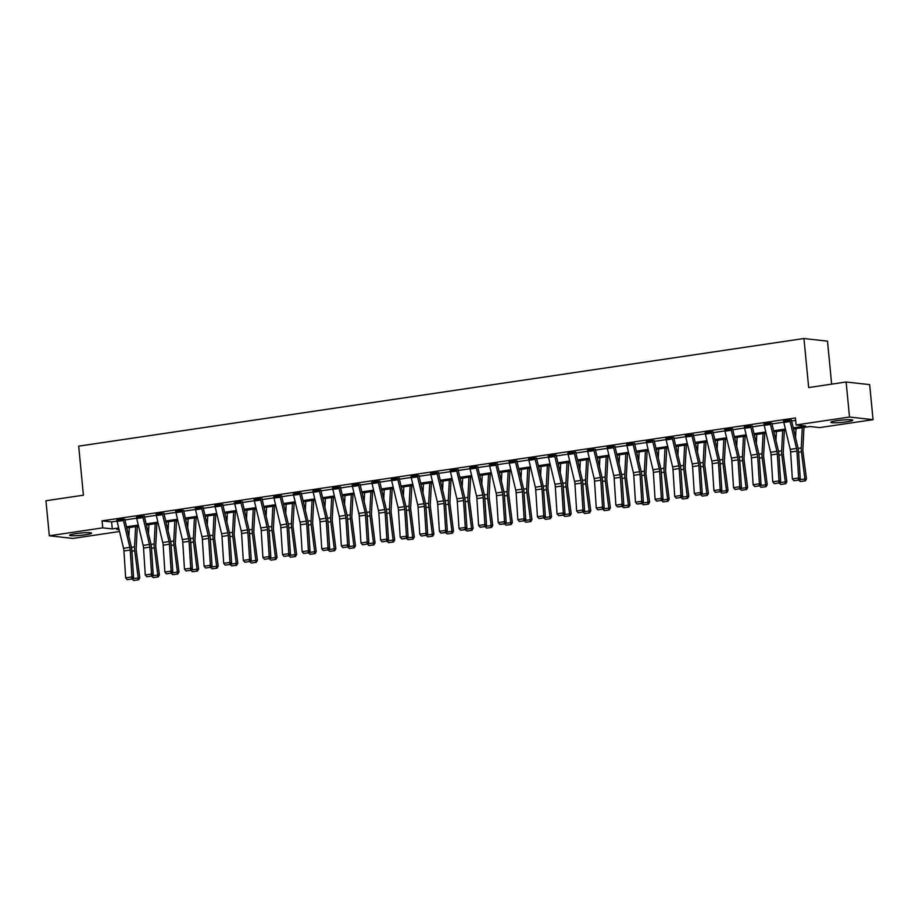 <?xml version="1.0" encoding="UTF-8"?>
<svg xmlns="http://www.w3.org/2000/svg" width="919" height="919" viewBox="0 0 919 919"><rect width="100%" height="100%" fill="white"/><g stroke="black" fill="none" stroke-linecap="round" stroke-linejoin="round"><path stroke-width="1.38" d="M75.611 533.652A11.039 1.149 -5.5 0 1 91.567 533.158A11.039 1.149 -5.5 0 1 85.536 534.766A11.039 1.149 -5.5 0 1 69.591 535.272A11.039 1.149 -5.5 0 1 75.611 533.652M836.83 420.684A11.039 1.149 -5.5 0 1 852.786 420.178A11.039 1.149 -5.5 0 1 846.755 421.798A11.039 1.149 -5.5 0 1 830.81 422.303A11.039 1.149 -5.5 0 1 836.83 420.684M831.638 384.153L827.502 341.156L803.953 338.514L78.689 446.152L83.411 495.192L45.95 500.752L49.327 535.788L102.744 527.851L112.29 528.93L118.689 527.977M803.953 338.514L808.674 387.554L846.135 381.994L869.673 384.636L873.05 419.673L819.633 427.599L810.087 426.531L793.511 428.989M119.527 531.504L72.865 538.431L49.327 535.788M793.235 427.863L805.63 426.025L796.084 424.957L795.406 417.95L102.066 520.855L111.613 521.923L117.058 521.107M124.904 519.947L136.667 518.201M144.513 517.041L156.276 515.295M164.122 514.123L175.885 512.388M183.731 511.217L195.494 509.471M203.34 508.31L215.092 506.564M222.949 505.393L234.701 503.658M242.559 502.486L254.31 500.74M262.168 499.58L273.919 497.834M281.777 496.662L293.529 494.927M301.386 493.756L313.138 492.01M320.995 490.849L332.747 489.103M340.604 487.932L352.356 486.197M360.214 485.025L371.965 483.279M379.823 482.119L391.574 480.373M399.432 479.201L411.184 477.466M419.041 476.295L430.793 474.549M438.639 473.388L450.402 471.642M458.248 470.471L470.011 468.736M477.857 467.564L489.62 465.818M497.466 464.658L509.229 462.912M517.075 461.74L528.839 460.005M536.685 458.834L548.448 457.088M556.294 455.927L568.057 454.181M575.903 453.01L587.666 451.275M595.512 450.103L607.275 448.357M615.121 447.197L626.884 445.451M634.73 444.279L646.482 442.544M654.339 441.373L666.091 439.627M673.949 438.466L685.7 436.72M693.558 435.549L705.31 433.814M713.167 432.642L724.919 430.896M732.776 429.736L744.528 427.99M752.385 426.818L764.137 425.083M771.994 423.912L783.746 422.166M791.604 421.005L795.647 420.408M791.431 420.155L783.574 421.074M770.49 424.429L764.206 425.371A4.951 2.183 81.6 0 1 763.953 423.854L770.237 422.912A4.951 2.183 81.6 0 0 770.49 424.429L776.911 451.344A7.076 3.113 -98.4 0 1 777.313 454.009L779.025 480.901L780.633 481.326L778.921 454.445A10.614 4.675 81.6 0 0 778.324 450.436L771.903 423.533A1.413 0.62 -98.4 0 1 771.822 423.096L763.965 423.992M752.213 425.979L744.356 426.898M732.604 428.886L724.746 429.805M712.995 431.792L705.137 432.723M693.385 434.71L685.528 435.629M673.776 437.616L665.919 438.535M652.835 441.89L646.551 442.832A4.951 2.183 81.6 0 1 646.298 441.315L652.582 440.373A4.951 2.183 81.6 0 0 652.835 441.89L659.256 468.805A7.076 3.113 -98.4 0 1 659.658 471.47L661.37 498.362L662.99 498.787L661.278 471.906A10.614 4.675 81.6 0 0 660.669 467.897L654.248 440.994A1.413 0.62 -98.4 0 1 654.179 440.557L646.31 441.453M634.569 443.44L626.701 444.359M614.96 446.347L607.091 447.266M594.007 450.62L587.723 451.562A4.951 2.183 81.6 0 1 587.471 450.046L593.754 449.104A4.951 2.183 81.6 0 0 594.007 450.62L600.44 477.535A7.076 3.113 -98.4 0 1 600.831 480.2L602.542 507.093L604.162 507.518L602.45 480.637A10.614 4.675 81.6 0 0 601.842 476.628L595.42 449.724A1.413 0.62 -98.4 0 1 595.351 449.288L587.482 450.184M575.742 452.171L567.885 453.09M556.133 455.077L548.275 455.996M535.18 459.351L528.896 460.293A4.951 2.183 81.6 0 1 528.643 458.776L534.938 457.834A4.951 2.183 81.6 0 0 535.18 459.351L541.613 486.266A7.076 3.113 -98.4 0 1 542.015 488.931L543.726 515.823L545.335 516.248L543.623 489.367A10.614 4.675 81.6 0 0 543.014 485.358L536.593 458.455A1.413 0.62 -98.4 0 1 536.524 458.018L528.666 458.914M516.915 460.901L509.057 461.82M497.305 463.808L489.448 464.727M476.364 468.081L470.08 469.023A4.951 2.183 81.6 0 1 469.827 467.507L476.111 466.565A4.951 2.183 81.6 0 0 476.364 468.081L482.785 494.996A7.076 3.113 -98.4 0 1 483.187 497.661L484.899 524.554L486.507 524.979L484.795 498.098A10.614 4.675 81.6 0 0 484.198 494.089L477.765 467.185A1.413 0.62 -98.4 0 1 477.696 466.749L469.839 467.645M458.087 469.632L450.23 470.551M438.478 472.538L430.62 473.457M410.988 476.203L417.283 475.295A4.951 2.183 81.6 0 0 417.536 476.812L423.958 503.727A7.076 3.113 -98.4 0 1 424.36 506.392L426.071 533.284L427.68 533.709L425.968 506.828A10.614 4.675 81.6 0 0 425.371 502.819L418.949 475.916A1.413 0.62 -98.4 0 1 418.869 475.479L411.011 476.375M399.26 478.362L391.402 479.281M379.65 481.269L371.793 482.188M358.709 485.542L352.425 486.484A4.951 2.183 81.6 0 1 352.172 484.968L358.456 484.026A4.951 2.183 81.6 0 0 358.709 485.542L365.13 512.457A7.076 3.113 -98.4 0 1 365.532 515.122L367.244 542.015L368.852 542.44L367.141 515.559A10.614 4.675 81.6 0 0 366.543 511.55L360.122 484.646A1.413 0.62 -98.4 0 1 360.041 484.21L352.184 485.106M340.432 487.093L332.575 488.012M320.823 489.999L312.965 490.918M299.881 494.273L293.598 495.215A4.951 2.183 81.6 0 1 293.345 493.698L299.628 492.756A4.951 2.183 81.6 0 0 299.881 494.273L306.303 521.176A7.076 3.113 -98.4 0 1 306.705 523.853L308.416 550.745L310.025 551.17L308.313 524.289A10.614 4.675 81.6 0 0 307.716 520.28L301.294 493.377A1.413 0.62 -98.4 0 1 301.225 492.94L293.356 493.836M281.605 495.823L273.747 496.742M261.995 498.73L254.138 499.649M241.054 503.003L234.77 503.945A4.951 2.183 81.6 0 1 234.517 502.429L240.801 501.487A4.951 2.183 81.6 0 0 241.054 503.003L247.475 529.907A7.076 3.113 -98.4 0 1 247.877 532.583L249.589 559.476L251.209 559.901L249.497 533.02A10.614 4.675 81.6 0 0 248.888 529.011L242.467 502.107A1.413 0.62 -98.4 0 1 242.398 501.671L234.529 502.555M222.777 504.554L214.92 505.473M203.179 507.46L195.31 508.379M182.226 511.734L175.943 512.676A4.951 2.183 81.6 0 1 175.69 511.159L181.973 510.217A4.951 2.183 81.6 0 0 182.226 511.734L188.659 538.637A7.076 3.113 -98.4 0 1 189.05 541.314L190.761 568.206L192.381 568.631L190.67 541.75A10.614 4.675 81.6 0 0 190.061 537.741L183.639 510.838A1.413 0.62 -98.4 0 1 183.57 510.401L175.701 511.286M163.961 513.284L156.104 514.203M144.352 516.191L136.494 517.11M123.399 520.464L117.115 521.406A4.951 2.183 81.6 0 1 116.862 519.878L123.146 518.948A4.951 2.183 81.6 0 0 123.399 520.464L129.832 547.368A7.076 3.113 -98.4 0 1 130.234 550.044L131.945 576.937L133.554 577.362L131.842 550.47A10.614 4.675 81.6 0 0 131.233 546.472L124.812 519.568A1.413 0.62 -98.4 0 1 124.743 519.132L116.885 520.016M846.135 381.994L849.501 417.031L873.05 419.673M102.066 520.855L102.744 527.851M796.084 424.957L849.501 417.031M126.546 526.805L138.298 525.071M146.155 523.899L157.907 522.153M165.765 520.993L177.516 519.246M185.374 518.075L197.125 516.34M204.983 515.168L216.735 513.422M224.592 512.262L236.344 510.516M244.201 509.344L255.953 507.61M263.81 506.438L275.562 504.692M283.42 503.532L295.171 501.785M303.017 500.614L314.78 498.879M322.626 497.707L334.39 495.961M342.236 494.801L353.987 493.055M361.845 491.883L373.596 490.149M381.454 488.977L393.206 487.231M401.063 486.071L412.815 484.324M420.672 483.153L432.424 481.418M440.281 480.246L452.033 478.5M459.891 477.34L471.642 475.594M479.5 474.422L491.251 472.688M499.109 471.516L510.861 469.77M518.718 468.61L530.47 466.863M538.327 465.703L550.079 463.957M557.936 462.785L569.688 461.039M577.546 459.879L589.297 458.133M597.155 456.973L608.906 455.227M616.764 454.055L628.516 452.309M636.373 451.149L648.125 449.402M655.982 448.242L667.734 446.496M675.591 445.324L687.343 443.578M695.201 442.418L706.952 440.672M714.798 439.512L726.561 437.766M734.407 436.594L746.171 434.848M754.017 433.688L765.768 431.941M773.626 430.781L785.377 429.035M118.953 529.103L116.747 529.424L119.102 529.689M785.653 430.149L773.901 431.896M766.044 433.067L754.292 434.802M746.435 435.974L734.683 437.72M726.826 438.88L715.074 440.626M707.216 441.798L695.465 443.532M687.607 444.704L675.856 446.45M667.998 447.61L656.246 449.357M648.389 450.528L636.637 452.263M628.78 453.435L617.028 455.181M609.171 456.341L597.419 458.087M589.561 459.259L577.81 460.993M569.952 462.165L558.201 463.911M550.343 465.071L538.591 466.818M530.734 467.989L518.982 469.724M511.125 470.896L499.373 472.642M491.516 473.802L479.764 475.548M471.906 476.72L460.155 478.454M452.309 479.626L440.546 481.372M432.7 482.532L420.936 484.279M413.091 485.45L401.339 487.185M393.481 488.357L381.73 490.103M373.872 491.263L362.12 493.009M354.263 494.181L342.511 495.915M334.654 497.087L322.902 498.833M315.045 499.993L303.293 501.74M295.436 502.911L283.684 504.646M275.826 505.818L264.075 507.564M256.217 508.724L244.465 510.47M236.608 511.642L224.856 513.376M216.999 514.548L205.247 516.294M197.39 517.454L185.638 519.201M177.781 520.372L166.029 522.107M158.171 523.279L146.42 525.025M138.562 526.185L126.811 527.931M111.613 521.923L112.29 528.93M783.562 420.913L789.846 420.006A4.951 2.183 81.6 0 0 790.099 421.522L796.52 448.426A7.076 3.113 -98.4 0 1 796.922 451.103L798.634 477.995L800.242 478.42L798.531 451.528A10.614 4.675 81.6 0 0 797.933 447.519L791.512 420.615A1.413 0.62 -98.4 0 1 791.431 420.19L791.42 419.994M783.562 420.936A4.951 2.183 81.6 0 0 783.815 422.453L790.237 449.357A7.076 3.113 -98.4 0 1 790.639 452.033L792.35 478.925L798.634 477.995L798.289 480.074L793.89 480.717L798.289 480.074M800.265 481.533L805.297 480.855L800.265 481.533L798.956 480.212L800.242 478.42M792.35 478.925L793.89 480.717M795.544 437.536L796.003 428.622M799.266 479.775L804.906 478.948L801.425 451.849A10.614 4.675 -98.4 0 1 801.253 447.898L802.287 427.68M804.665 480.89L804.906 478.948L806.468 478.868L805.297 480.855M803.976 427.438L802.873 449.138A7.076 3.113 81.6 0 0 802.988 451.78L806.468 478.868M764.206 425.371L770.627 452.274A7.076 3.113 -98.4 0 1 771.03 454.939L772.741 481.832L779.025 480.901L778.68 482.98L774.28 483.635L778.68 482.98M779.323 483.153L780.633 481.326M772.741 481.832L774.28 483.635M750.628 425.796L750.628 425.83A4.951 2.183 81.6 0 0 750.88 427.346L757.302 454.25A7.076 3.113 -98.4 0 1 757.704 456.915L759.416 483.808L761.024 484.244L759.312 457.352A10.614 4.675 81.6 0 0 758.715 453.343L752.293 426.439A1.413 0.62 -98.4 0 1 752.213 426.002L752.201 425.807M744.344 426.726L744.344 426.761A4.951 2.183 81.6 0 0 744.597 428.277L751.018 455.181A7.076 3.113 -98.4 0 1 751.42 457.857L753.132 484.738L759.416 483.808L759.071 485.887L754.671 486.542L759.071 485.887M761.047 487.357L766.078 486.679L761.047 487.357L759.737 486.036L761.024 484.244M753.132 484.738L754.671 486.542M775.935 440.442L776.394 431.528M779.657 482.693L785.297 481.855L781.816 454.767A10.614 4.675 -98.4 0 1 781.644 450.804L782.678 430.597M785.056 483.796L785.297 481.855L786.859 481.774L785.688 483.762L780.656 484.451L785.688 483.762M784.366 430.345L783.264 452.056A7.076 3.113 81.6 0 0 783.379 454.687L786.859 481.774M780.656 484.451L779.346 483.118M756.326 443.349L756.785 434.434M760.047 485.6L765.688 484.761L762.207 457.673A10.614 4.675 -98.4 0 1 762.035 453.722L763.069 433.504M765.447 486.702L765.688 484.761L767.25 484.692L766.078 486.679M764.757 433.251L763.655 454.962A7.076 3.113 81.6 0 0 763.769 457.605L767.25 484.692M724.735 429.644L731.019 428.736A4.951 2.183 81.6 0 0 731.271 430.253L737.693 457.157A7.076 3.113 -98.4 0 1 738.095 459.833L739.806 486.725L741.415 487.15L739.703 460.258A10.614 4.675 81.6 0 0 739.106 456.249L732.684 429.345A1.413 0.62 -98.4 0 1 732.615 428.92L732.592 428.725M724.735 429.667A4.951 2.183 81.6 0 0 724.988 431.183L731.409 458.087A7.076 3.113 -98.4 0 1 731.811 460.764L733.523 487.656L739.806 486.725L739.462 488.805L735.062 489.448L739.462 488.805M740.105 488.977L741.415 487.15M733.523 487.656L735.062 489.448M711.662 433.159L705.378 434.101A4.951 2.183 81.6 0 1 705.126 432.585L711.409 431.643A4.951 2.183 81.6 0 0 711.662 433.159L718.084 460.074A7.076 3.113 -98.4 0 1 718.486 462.739L720.197 489.632L721.806 490.057L720.094 463.176A10.614 4.675 81.6 0 0 719.497 459.167L713.075 432.263A1.413 0.62 -98.4 0 1 713.006 431.827L712.983 431.631M705.378 434.101L711.8 461.005A7.076 3.113 -98.4 0 1 712.202 463.67L713.914 490.562L720.197 489.632L719.853 491.711L715.453 492.366L719.853 491.711M720.496 491.883L721.806 490.057M713.914 490.562L715.453 492.366M691.8 434.526L691.8 434.561A4.951 2.183 81.6 0 0 692.053 436.077L698.474 462.981A7.076 3.113 -98.4 0 1 698.877 465.646L700.588 492.538L702.196 492.975L700.485 466.082A10.614 4.675 81.6 0 0 699.887 462.073L693.466 435.169A1.413 0.62 -98.4 0 1 693.397 434.733L693.374 434.538M685.517 435.457L685.517 435.491A4.951 2.183 81.6 0 0 685.769 437.007L692.191 463.911A7.076 3.113 -98.4 0 1 692.593 466.588L694.304 493.469L700.588 492.538L700.244 494.617L695.844 495.272L700.244 494.617M702.219 496.088L707.251 495.41L702.219 496.088L700.91 494.767L702.196 492.975M694.304 493.469L695.844 495.272M736.716 446.266L737.176 437.352M740.438 488.506L746.079 487.679L742.598 460.58A10.614 4.675 -98.4 0 1 742.426 456.628L743.46 436.41M745.837 489.62L746.079 487.679L747.641 487.598L746.469 489.586L741.438 490.264L746.469 489.586M745.148 436.157L744.045 457.869A7.076 3.113 81.6 0 0 744.16 460.511L747.641 487.598M741.438 490.264L740.128 488.942M717.107 449.173L717.567 440.258M720.829 491.424L726.469 490.585L722.989 463.498A10.614 4.675 -98.4 0 1 722.816 459.534L723.85 439.328M726.228 492.527L726.469 490.585L728.032 490.505L726.86 492.492L721.829 493.181L726.86 492.492M725.55 439.075L724.436 460.787A7.076 3.113 81.6 0 0 724.551 463.417L728.032 490.505M721.829 493.181L720.519 491.849M697.498 452.079L697.958 443.165M701.22 494.33L706.86 493.492L703.38 466.404A10.614 4.675 -98.4 0 1 703.207 462.452L704.241 442.234M706.619 495.433L706.86 493.492L708.423 493.423L707.251 495.41M705.941 441.982L704.827 463.693A7.076 3.113 81.6 0 0 704.942 466.335L708.423 493.423M677.9 454.997L678.348 446.083M681.611 497.236L687.251 496.409L683.77 469.31A10.614 4.675 -98.4 0 1 683.61 465.359L684.632 445.141M687.01 498.351L687.251 496.409L688.813 496.329L687.642 498.316L682.622 498.994L687.642 498.316M686.332 444.888L685.218 466.599A7.076 3.113 81.6 0 0 685.333 469.241L688.813 496.329M682.622 498.994L681.301 497.673M658.291 457.903L658.739 448.989M662.002 500.154L667.642 499.316L664.161 472.228A10.614 4.675 -98.4 0 1 664 468.265L665.023 448.058M667.412 501.257L667.642 499.316L669.204 499.235L668.033 501.223L663.013 501.912L668.033 501.223M666.723 447.806L665.609 469.517A7.076 3.113 81.6 0 0 665.724 472.148L669.204 499.235M663.013 501.912L661.691 500.579M638.682 460.81L639.13 451.895M642.392 503.061L648.033 502.222L644.552 475.134A10.614 4.675 -98.4 0 1 644.391 471.183L645.414 450.965M647.803 504.163L648.033 502.222L649.595 502.153L648.423 504.14L643.403 504.818L648.423 504.14M647.114 450.712L646 472.423A7.076 3.113 81.6 0 0 646.114 475.066L649.595 502.153M643.403 504.818L641.416 503.348L637.016 504.003L642.071 503.52L643.38 501.705L641.669 474.813A10.614 4.675 81.6 0 0 641.06 470.804L634.638 443.9A1.413 0.62 -98.4 0 1 634.569 443.463L634.547 443.268M619.073 463.727L619.521 454.813M622.783 505.967L628.424 505.14L624.943 478.041A10.614 4.675 -98.4 0 1 624.782 474.089L625.805 453.871M628.194 507.081L628.424 505.14L629.986 505.059L628.814 507.047L623.794 507.725L628.814 507.047M627.505 453.618L626.39 475.33A7.076 3.113 81.6 0 0 626.505 477.972L629.986 505.059M623.794 507.725L621.807 506.254L617.419 506.909L622.462 506.426L623.771 504.611L622.06 477.719A10.614 4.675 81.6 0 0 621.451 473.71L615.029 446.806A1.413 0.62 -98.4 0 1 614.96 446.381L614.937 446.186M599.464 466.634L599.912 457.719M603.174 508.885L608.826 508.046L605.334 480.959A10.614 4.675 -98.4 0 1 605.173 476.995L606.195 456.789M608.585 509.988L608.826 508.046L610.388 507.966L609.205 509.953L604.185 510.642L609.205 509.953M607.896 456.536L606.793 478.248A7.076 3.113 81.6 0 0 606.896 480.878L610.388 507.966M604.185 510.642L602.864 509.31M579.855 469.54L580.303 460.626M583.576 511.791L589.217 510.953L585.725 483.865A10.614 4.675 -98.4 0 1 585.564 479.913L586.586 459.695M588.976 512.894L589.217 510.953L590.779 510.884L589.596 512.871L584.576 513.549L589.596 512.871M588.286 459.443L587.184 481.154A7.076 3.113 81.6 0 0 587.287 483.796L590.779 510.884M584.576 513.549L583.255 512.228M560.245 472.458L560.693 463.544M563.967 514.697L569.608 513.87L566.115 486.771A10.614 4.675 -98.4 0 1 565.955 482.82L566.977 462.602M569.366 515.8L569.608 513.87L571.17 513.79L569.987 515.777L564.967 516.455L569.987 515.777M568.677 462.349L567.574 484.06A7.076 3.113 81.6 0 0 567.678 486.702L571.17 513.79M564.967 516.455L562.991 514.985L558.591 515.639L563.634 515.157L564.944 513.342L563.232 486.45A10.614 4.675 81.6 0 0 562.623 482.441L556.202 455.537A1.413 0.62 -98.4 0 1 556.133 455.112L556.11 454.916M540.636 475.364L541.084 466.45M544.358 517.615L549.999 516.777L546.506 489.689A10.614 4.675 -98.4 0 1 546.346 485.726L547.368 465.519M549.757 518.718L549.999 516.777L551.561 516.696L550.378 518.684L545.358 519.373L550.378 518.684M549.068 465.267L547.965 486.978A7.076 3.113 81.6 0 0 548.069 489.609L551.561 516.696M545.358 519.373L544.048 518.04M521.027 478.271L521.475 469.356M524.749 520.522L530.389 519.683L526.897 492.595A10.614 4.675 -98.4 0 1 526.736 488.644L527.77 468.426M530.148 521.624L530.389 519.683L531.952 519.614L530.768 521.601L525.748 522.279L530.768 521.601M529.459 468.173L528.356 489.884A7.076 3.113 81.6 0 0 528.459 492.527L531.952 519.614M525.748 522.279L524.439 520.958M501.418 481.188L501.866 472.274M505.14 523.428L510.78 522.601L507.288 495.502A10.614 4.675 -98.4 0 1 507.127 491.55L508.161 471.332M510.539 524.531L510.78 522.601L512.342 522.52L511.159 524.508L506.139 525.186L511.159 524.508M509.85 471.079L508.747 492.791A7.076 3.113 81.6 0 0 508.85 495.433L512.342 522.52M506.139 525.186L504.163 523.715L499.764 524.37L504.807 523.887L506.116 522.072L504.405 495.18A10.614 4.675 81.6 0 0 503.807 491.171L497.374 464.267A1.413 0.62 -98.4 0 1 497.305 463.842L497.282 463.647M481.809 484.095L482.268 475.18M485.531 526.346L491.171 525.507L487.679 498.42A10.614 4.675 -98.4 0 1 487.518 494.456L488.552 474.25M490.93 527.449L491.171 525.507L492.733 525.427L491.55 527.414L486.53 528.103L491.55 527.414M490.241 473.997L489.138 495.709A7.076 3.113 81.6 0 0 489.241 498.339L492.733 525.427M486.53 528.103L485.221 526.771M462.2 487.001L462.659 478.087M465.922 529.252L471.562 528.414L468.07 501.326A10.614 4.675 -98.4 0 1 467.909 497.374L468.943 477.156M471.321 530.355L471.562 528.414L473.124 528.345L471.941 530.332L466.921 531.01L471.941 530.332M470.631 476.904L469.529 498.615A7.076 3.113 81.6 0 0 469.632 501.257L473.124 528.345M466.921 531.01L464.945 529.539L460.545 530.194L465.588 529.712L466.898 527.897L465.186 501.004A10.614 4.675 81.6 0 0 464.589 496.995L458.156 470.091A1.413 0.62 -98.4 0 1 458.087 469.655L458.076 469.46M442.59 489.919L443.05 481.005M446.312 532.158L451.953 531.331L448.461 504.232A10.614 4.675 -98.4 0 1 448.3 500.281L449.334 480.063M451.711 533.261L451.953 531.331L453.515 531.251L452.332 533.238L447.312 533.916L452.332 533.238M451.022 479.81L449.919 501.521A7.076 3.113 81.6 0 0 450.023 504.163L453.515 531.251M447.312 533.916L445.336 532.446L440.936 533.1L445.979 532.618L447.289 530.803L445.577 503.911A10.614 4.675 81.6 0 0 444.98 499.902L438.547 472.998A1.413 0.62 -98.4 0 1 438.478 472.573L438.466 472.377M422.981 492.825L423.441 483.911M426.703 535.076L432.344 534.238L428.863 507.15A10.614 4.675 -98.4 0 1 428.691 503.187L429.724 482.98M432.102 536.179L432.344 534.238L433.906 534.157L432.734 536.145L427.703 536.834L432.734 536.145M431.413 482.728L430.31 504.439A7.076 3.113 81.6 0 0 430.425 507.07L433.906 534.157M427.703 536.834L426.393 535.501M403.372 495.732L403.832 486.817M407.094 537.983L412.734 537.144L409.254 510.056A10.614 4.675 -98.4 0 1 409.081 506.105L410.115 485.887M412.493 539.085L412.734 537.144L414.297 537.075L413.125 539.062L408.093 539.74L413.125 539.062M411.804 485.634L410.701 507.345A7.076 3.113 81.6 0 0 410.816 509.988L414.297 537.075M408.093 539.74L406.118 538.27L401.718 538.925L406.761 538.442L408.07 536.627L406.359 509.735A10.614 4.675 81.6 0 0 405.761 505.726L399.34 478.822A1.413 0.62 -98.4 0 1 399.26 478.385L399.248 478.19M383.763 498.649L384.222 489.735M387.485 540.889L393.125 540.062L389.645 512.963A10.614 4.675 -98.4 0 1 389.472 509.011L390.506 488.793M392.884 541.992L393.125 540.062L394.688 539.981L393.516 541.969L388.484 542.647L393.516 541.969M392.195 488.54L391.092 510.252A7.076 3.113 81.6 0 0 391.207 512.894L394.688 539.981M388.484 542.647L387.175 541.325M665.907 438.374L672.191 437.467A4.951 2.183 81.6 0 0 672.444 438.983L678.865 465.887A7.076 3.113 -98.4 0 1 679.267 468.564L680.979 495.456L682.599 495.881L680.876 468.989A10.614 4.675 81.6 0 0 680.278 464.98L673.857 438.076A1.413 0.62 -98.4 0 1 673.788 437.651L673.765 437.455M665.907 438.397A4.951 2.183 81.6 0 0 666.16 439.914L672.582 466.818A7.076 3.113 -98.4 0 1 672.984 469.494L674.695 496.386L680.979 495.456L680.634 497.524L676.235 498.178L680.634 497.524M681.278 497.696L682.599 495.881M674.695 496.386L676.235 498.178M646.551 442.832L652.972 469.735A7.076 3.113 -98.4 0 1 653.375 472.4L655.086 499.293L661.37 498.362L661.025 500.441L656.625 501.096L661.025 500.441M661.669 500.614L662.99 498.787M655.086 499.293L656.625 501.096M632.973 443.257L632.973 443.291A4.951 2.183 81.6 0 0 633.225 444.807L639.647 471.711A7.076 3.113 -98.4 0 1 640.049 474.376L641.761 501.269L643.38 501.705M626.689 444.187L626.689 444.222A4.951 2.183 81.6 0 0 626.942 445.738L633.363 472.642A7.076 3.113 -98.4 0 1 633.765 475.318L635.477 502.199L641.761 501.269L641.416 503.348M635.477 502.199L637.016 504.003M607.08 447.105L613.364 446.197A4.951 2.183 81.6 0 0 613.616 447.714L620.049 474.618A7.076 3.113 -98.4 0 1 620.44 477.294L622.152 504.175L623.771 504.611M607.08 447.128A4.951 2.183 81.6 0 0 607.333 448.644L613.754 475.548A7.076 3.113 -98.4 0 1 614.156 478.225L615.868 505.117L622.152 504.175L621.807 506.254M615.868 505.117L617.419 506.909M587.723 451.562L594.145 478.466A7.076 3.113 -98.4 0 1 594.547 481.131L596.259 508.023L602.542 507.093L602.209 509.172L597.809 509.827L602.209 509.172M602.853 509.344L604.162 507.518M596.259 508.023L597.809 509.827M574.145 451.987L574.145 452.022A4.951 2.183 81.6 0 0 574.398 453.538L580.831 480.442A7.076 3.113 -98.4 0 1 581.222 483.107L582.945 509.999L584.553 510.436L582.841 483.543A10.614 4.675 81.6 0 0 582.232 479.534L575.811 452.63A1.413 0.62 -98.4 0 1 575.742 452.194L575.719 451.999M567.862 452.918L567.862 452.952A4.951 2.183 81.6 0 0 568.114 454.468L574.536 481.372A7.076 3.113 -98.4 0 1 574.938 484.049L576.65 510.93L582.945 509.999L582.6 512.078L578.2 512.733L582.6 512.078M583.243 512.251L584.553 510.436M576.65 510.93L578.2 512.733M548.252 455.835L554.536 454.928A4.951 2.183 81.6 0 0 554.789 456.444L561.222 483.348A7.076 3.113 -98.4 0 1 561.624 486.025L563.336 512.905L564.944 513.342M548.252 455.858A4.951 2.183 81.6 0 0 548.505 457.375L554.938 484.279A7.076 3.113 -98.4 0 1 555.329 486.955L557.04 513.847L563.336 512.905L562.991 514.985M557.04 513.847L558.591 515.639M528.896 460.293L535.329 487.196A7.076 3.113 -98.4 0 1 535.72 489.861L537.443 516.754L543.726 515.823L543.382 517.902L538.982 518.557L543.382 517.902M544.025 518.075L545.335 516.248M537.443 516.754L538.982 518.557M515.318 460.718L515.329 460.752A4.951 2.183 81.6 0 0 515.582 462.268L522.003 489.172A7.076 3.113 -98.4 0 1 522.406 491.837L524.117 518.73L525.725 519.166L524.014 492.274A10.614 4.675 81.6 0 0 523.416 488.265L516.983 461.361A1.413 0.62 -98.4 0 1 516.915 460.924L516.892 460.729M509.034 461.648L509.034 461.683A4.951 2.183 81.6 0 0 509.287 463.199L515.72 490.103A7.076 3.113 -98.4 0 1 516.122 492.779L517.834 519.66L524.117 518.73L523.773 520.809L519.373 521.464L523.773 520.809M524.416 520.981L525.725 519.166M517.834 519.66L519.373 521.464M495.709 463.635L495.72 463.658A4.951 2.183 81.6 0 0 495.973 465.175L502.394 492.079A7.076 3.113 -98.4 0 1 502.796 494.755L504.508 521.636L506.116 522.072M489.425 464.566L489.425 464.589A4.951 2.183 81.6 0 0 489.678 466.105L496.111 493.009A7.076 3.113 -98.4 0 1 496.513 495.686L498.224 522.578L504.508 521.636L504.163 523.715M498.224 522.578L499.764 524.37M470.08 469.023L476.501 495.927A7.076 3.113 -98.4 0 1 476.904 498.592L478.615 525.484L484.899 524.554L484.554 526.633L480.155 527.288L484.554 526.633M485.198 526.805L486.507 524.979M478.615 525.484L480.155 527.288M456.49 469.448L456.502 469.483A4.951 2.183 81.6 0 0 456.754 470.999L463.176 497.903A7.076 3.113 -98.4 0 1 463.578 500.568L465.29 527.46L466.898 527.897M450.207 470.379L450.218 470.413A4.951 2.183 81.6 0 0 450.471 471.929L456.892 498.833A7.076 3.113 -98.4 0 1 457.294 501.51L459.006 528.391L465.29 527.46L464.945 529.539M459.006 528.391L460.545 530.194M430.597 473.296L436.893 472.389A4.951 2.183 81.6 0 0 437.145 473.905L443.567 500.809A7.076 3.113 -98.4 0 1 443.969 503.486L445.681 530.366L447.289 530.803M430.609 473.319A4.951 2.183 81.6 0 0 430.862 474.836L437.283 501.74A7.076 3.113 -98.4 0 1 437.685 504.416L439.397 531.308L445.681 530.366L445.336 532.446M439.397 531.308L440.936 533.1M411 476.237A4.951 2.183 81.6 0 0 411.252 477.754L417.674 504.657A7.076 3.113 -98.4 0 1 418.076 507.322L419.788 534.215L426.071 533.284L425.727 535.363L421.327 536.018L425.727 535.363M426.37 535.536L427.68 533.709M419.788 534.215L421.327 536.018M397.674 478.179L397.674 478.213A4.951 2.183 81.6 0 0 397.927 479.729L404.349 506.633A7.076 3.113 -98.4 0 1 404.751 509.298L406.462 536.191L408.07 536.627M391.379 479.109L391.391 479.144A4.951 2.183 81.6 0 0 391.643 480.66L398.065 507.564A7.076 3.113 -98.4 0 1 398.467 510.24L400.179 537.121L406.462 536.191L406.118 538.27M400.179 537.121L401.718 538.925M371.781 482.027L378.065 481.119A4.951 2.183 81.6 0 0 378.318 482.636L384.739 509.54A7.076 3.113 -98.4 0 1 385.141 512.216L386.853 539.097L388.461 539.533L386.75 512.641A10.614 4.675 81.6 0 0 386.152 508.632L379.731 481.728A1.413 0.62 -98.4 0 1 379.65 481.303L379.639 481.108M371.781 482.05A4.951 2.183 81.6 0 0 372.034 483.566L378.456 510.47A7.076 3.113 -98.4 0 1 378.858 513.147L380.569 540.039L386.853 539.097L386.508 541.176L382.109 541.831L386.508 541.176M387.152 541.348L388.461 539.533M380.569 540.039L382.109 541.831M352.425 486.484L358.847 513.388A7.076 3.113 -98.4 0 1 359.249 516.053L360.96 542.945L367.244 542.015L366.899 544.094L362.5 544.749L366.899 544.094M367.543 544.266L368.852 542.44M360.96 542.945L362.5 544.749M338.847 486.909L338.847 486.944A4.951 2.183 81.6 0 0 339.1 488.46L345.521 515.364A7.076 3.113 -98.4 0 1 345.923 518.029L347.635 544.921L349.243 545.358L347.531 518.465A10.614 4.675 81.6 0 0 346.934 514.456L340.512 487.552A1.413 0.62 -98.4 0 1 340.432 487.116L340.421 486.921M332.563 487.84L332.563 487.874A4.951 2.183 81.6 0 0 332.816 489.39L339.237 516.294A7.076 3.113 -98.4 0 1 339.639 518.971L341.351 545.852L347.635 544.921L347.29 547L342.89 547.655L347.29 547M349.266 548.471L354.297 547.793L349.266 548.471L347.956 547.15L349.243 545.358M341.351 545.852L342.89 547.655M312.954 490.757L319.238 489.85A4.951 2.183 81.6 0 0 319.49 491.366L325.912 518.27A7.076 3.113 -98.4 0 1 326.314 520.947L328.026 547.827L329.634 548.264L327.922 521.372A10.614 4.675 81.6 0 0 327.325 517.363L320.903 490.459A1.413 0.62 -98.4 0 1 320.834 490.034L320.811 489.838M312.954 490.78A4.951 2.183 81.6 0 0 313.207 492.297L319.628 519.201A7.076 3.113 -98.4 0 1 320.03 521.877L321.742 548.769L328.026 547.827L327.681 549.907L323.281 550.561L327.681 549.907M328.324 550.079L329.634 548.264M321.742 548.769L323.281 550.561M293.598 495.215L300.019 522.118A7.076 3.113 -98.4 0 1 300.421 524.783L302.133 551.676L308.416 550.745L308.072 552.824L303.672 553.479L308.072 552.824M308.715 552.997L310.025 551.17M302.133 551.676L303.672 553.479M364.154 501.556L364.613 492.641M367.876 543.807L373.516 542.968L370.035 515.881A10.614 4.675 -98.4 0 1 369.863 511.917L370.897 491.711M373.275 544.91L373.516 542.968L375.078 542.888L373.907 544.875L368.875 545.564L373.907 544.875M372.586 491.458L371.483 513.17A7.076 3.113 81.6 0 0 371.598 515.8L375.078 542.888M368.875 545.564L367.566 544.232M344.545 504.462L345.004 495.548M348.267 546.713L353.907 545.875L350.426 518.787A10.614 4.675 -98.4 0 1 350.254 514.835L351.288 494.617M353.666 547.816L353.907 545.875L355.469 545.806L354.297 547.793M352.976 494.365L351.874 516.076A7.076 3.113 81.6 0 0 351.988 518.718L355.469 545.806M324.935 507.38L325.395 498.466M328.657 549.619L334.298 548.792L330.817 521.693A10.614 4.675 -98.4 0 1 330.645 517.742L331.679 497.524M334.056 550.722L334.298 548.792L335.86 548.712L334.688 550.699L329.657 551.377L334.688 550.699M333.367 497.271L332.264 518.982A7.076 3.113 81.6 0 0 332.379 521.624L335.86 548.712M329.657 551.377L328.347 550.056M305.326 510.286L305.786 501.372M309.048 552.537L314.689 551.699L311.208 524.611A10.614 4.675 -98.4 0 1 311.036 520.648L312.069 500.441M314.447 553.64L314.689 551.699L316.251 551.618L315.079 553.606L310.048 554.295L315.079 553.606M313.758 500.189L312.655 521.9A7.076 3.113 81.6 0 0 312.77 524.531L316.251 551.618M310.048 554.295L308.738 552.962M280.019 495.64L280.019 495.674A4.951 2.183 81.6 0 0 280.272 497.19L286.694 524.094A7.076 3.113 -98.4 0 1 287.096 526.759L288.807 553.652L290.415 554.088L288.704 527.196A10.614 4.675 81.6 0 0 288.106 523.187L281.685 496.283A1.413 0.62 -98.4 0 1 281.616 495.846L281.593 495.651M273.736 496.57L273.736 496.605A4.951 2.183 81.6 0 0 273.988 498.121L280.41 525.025A7.076 3.113 -98.4 0 1 280.812 527.701L282.524 554.582L288.807 553.652L288.463 555.731L284.063 556.386L288.463 555.731M289.106 555.903L290.415 554.088M282.524 554.582L284.063 556.386M254.126 499.488L260.41 498.58A4.951 2.183 81.6 0 0 260.663 500.097L267.084 527.001A7.076 3.113 -98.4 0 1 267.486 529.677L269.198 556.558L270.818 556.994L269.095 530.102A10.614 4.675 81.6 0 0 268.497 526.093L262.076 499.189A1.413 0.62 -98.4 0 1 262.007 498.764L261.984 498.569M254.126 499.511A4.951 2.183 81.6 0 0 254.379 501.027L260.801 527.931A7.076 3.113 -98.4 0 1 261.203 530.608L262.914 557.5L269.198 556.558L268.853 558.637L264.454 559.292L268.853 558.637M270.841 560.108L275.861 559.43L270.841 560.108L269.52 558.786L270.818 556.994M262.914 557.5L264.454 559.292M234.77 503.945L241.192 530.849A7.076 3.113 -98.4 0 1 241.594 533.514L243.305 560.406L249.589 559.476L249.244 561.555L244.845 562.21L249.244 561.555M249.888 561.727L251.209 559.901M243.305 560.406L244.845 562.21M221.192 504.37L221.192 504.405A4.951 2.183 81.6 0 0 221.445 505.921L227.866 532.825A7.076 3.113 -98.4 0 1 228.268 535.49L229.98 562.382L231.599 562.819L229.888 535.926A10.614 4.675 81.6 0 0 229.279 531.917L222.857 505.013A1.413 0.62 -98.4 0 1 222.789 504.577L222.766 504.382M214.908 505.301L214.908 505.335A4.951 2.183 81.6 0 0 215.161 506.851L221.582 533.755A7.076 3.113 -98.4 0 1 221.984 536.432L223.696 563.313L229.98 562.382L229.635 564.461L225.235 565.116L229.635 564.461M230.29 564.634L231.599 562.819M223.696 563.313L225.235 565.116M195.299 508.218L201.583 507.311A4.951 2.183 81.6 0 0 201.835 508.827L208.257 535.731A7.076 3.113 -98.4 0 1 208.659 538.408L210.371 565.288L211.99 565.725L210.279 538.833A10.614 4.675 81.6 0 0 209.67 534.824L203.248 507.92A1.413 0.62 -98.4 0 1 203.179 507.495L203.156 507.299M195.299 508.241A4.951 2.183 81.6 0 0 195.552 509.758L201.973 536.662A7.076 3.113 -98.4 0 1 202.375 539.338L204.087 566.23L210.371 565.288L210.026 567.368L205.626 568.022L210.026 567.368M212.013 568.838L217.033 568.16L212.013 568.838L210.692 567.517L211.99 565.725M204.087 566.23L205.626 568.022M175.943 512.676L182.364 539.579A7.076 3.113 -98.4 0 1 182.766 542.244L184.478 569.137L190.761 568.206L190.428 570.285L186.029 570.94L190.428 570.285M191.072 570.458L192.381 568.631M184.478 569.137L186.029 570.94M162.364 513.101L162.364 513.135A4.951 2.183 81.6 0 0 162.617 514.651L169.05 541.555A7.076 3.113 -98.4 0 1 169.441 544.22L171.164 571.113L172.772 571.549L171.06 544.657A10.614 4.675 81.6 0 0 170.452 540.648L164.03 513.744A1.413 0.62 -98.4 0 1 163.961 513.307L163.938 513.112M156.081 514.031L156.081 514.066A4.951 2.183 81.6 0 0 156.333 515.582L162.755 542.486A7.076 3.113 -98.4 0 1 163.157 545.162L164.869 572.043L171.164 571.113L170.819 573.192L166.419 573.847L170.819 573.192M172.795 574.662L177.815 573.984L172.795 574.662L171.474 573.341L172.772 571.549M164.869 572.043L166.419 573.847M136.471 516.949L142.755 516.041A4.951 2.183 81.6 0 0 143.008 517.558L149.441 544.462A7.076 3.113 -98.4 0 1 149.843 547.138L151.555 574.019L153.163 574.455L151.451 547.563A10.614 4.675 81.6 0 0 150.842 543.554L144.421 516.65A1.413 0.62 -98.4 0 1 144.352 516.225L144.329 516.03M136.471 516.972A4.951 2.183 81.6 0 0 136.724 518.488L143.157 545.392A7.076 3.113 -98.4 0 1 143.548 548.069L145.259 574.961L151.555 574.019L151.21 576.098L146.81 576.753L151.21 576.098M153.186 577.569L158.206 576.891L153.186 577.569L151.865 576.247L153.163 574.455M145.259 574.961L146.81 576.753M285.717 513.193L286.177 504.278M289.439 555.444L295.079 554.605L291.599 527.517A10.614 4.675 -98.4 0 1 291.426 523.566L292.46 503.348M294.838 556.546L295.079 554.605L296.642 554.536L295.47 556.523L290.438 557.201L295.47 556.523M294.16 503.095L293.046 524.806A7.076 3.113 81.6 0 0 293.161 527.449L296.642 554.536M290.438 557.201L289.129 555.88M266.108 516.11L266.567 507.196M269.83 558.35L275.47 557.511L271.99 530.424A10.614 4.675 -98.4 0 1 271.817 526.472L272.851 506.254M275.229 559.453L275.47 557.511L277.033 557.442L275.861 559.43M274.551 506.001L273.437 527.713A7.076 3.113 81.6 0 0 273.552 530.355L277.033 557.442M246.51 519.017L246.958 510.102M250.221 561.268L255.861 560.429L252.38 533.342A10.614 4.675 -98.4 0 1 252.22 529.378L253.242 509.172M255.631 562.371L255.861 560.429L257.423 560.349L256.252 562.336L251.232 563.025L256.252 562.336M254.942 508.919L253.828 530.631A7.076 3.113 81.6 0 0 253.943 533.261L257.423 560.349M251.232 563.025L249.911 561.693M226.901 521.923L227.349 513.009M230.612 564.174L236.252 563.336L232.771 536.248A10.614 4.675 -98.4 0 1 232.61 532.296L233.633 512.078M236.022 565.277L236.252 563.336L237.814 563.267L236.642 565.254L231.622 565.932L236.642 565.254M235.333 511.826L234.219 533.537A7.076 3.113 81.6 0 0 234.334 536.179L237.814 563.267M231.622 565.932L230.301 564.611M207.292 524.841L207.74 515.927M211.002 567.08L216.643 566.242L213.162 539.154A10.614 4.675 -98.4 0 1 213.001 535.203L214.024 514.985M216.413 568.183L216.643 566.242L218.205 566.173L217.033 568.16M215.724 514.732L214.609 536.443A7.076 3.113 81.6 0 0 214.724 539.085L218.205 566.173M187.683 527.747L188.131 518.833M191.393 569.998L197.045 569.16L193.553 542.072A10.614 4.675 -98.4 0 1 193.392 538.109L194.414 517.902M196.804 571.101L197.045 569.16L198.607 569.079L197.424 571.067L192.404 571.756L197.424 571.067M196.115 517.65L195 539.361A7.076 3.113 81.6 0 0 195.115 541.992L198.607 569.079M192.404 571.756L191.083 570.423M168.074 530.654L168.522 521.739M171.796 572.905L177.436 572.066L173.944 544.978A10.614 4.675 -98.4 0 1 173.783 541.027L174.805 520.809M177.195 574.007L177.436 572.066L178.998 571.997L177.815 573.984M176.505 520.556L175.403 542.267A7.076 3.113 81.6 0 0 175.506 544.91L178.998 571.997M148.464 533.571L148.912 524.657M152.186 575.811L157.827 574.972L154.335 547.885A10.614 4.675 -98.4 0 1 154.174 543.933L155.196 523.715M157.586 576.914L157.827 574.972L159.389 574.903L158.206 576.891M156.896 523.462L155.793 545.174A7.076 3.113 81.6 0 0 155.897 547.816L159.389 574.903M117.115 521.406L123.548 548.31A7.076 3.113 -98.4 0 1 123.939 550.975L125.662 577.867L131.945 576.937L131.601 579.016L127.201 579.671L131.601 579.016M132.244 579.188L133.554 577.362M125.662 577.867L127.201 579.671M128.855 536.478L129.303 527.563M132.577 578.729L138.218 577.89L134.725 550.803A10.614 4.675 -98.4 0 1 134.565 546.839L135.587 526.633M137.976 579.832L138.218 577.89L139.78 577.81L138.597 579.797L133.577 580.486L138.597 579.797M137.287 526.38L136.184 548.092A7.076 3.113 81.6 0 0 136.288 550.722L139.78 577.81M133.577 580.486L132.267 579.154M796.52 448.426L790.237 449.357M796.922 451.103L790.639 452.033M790.099 421.522L783.815 422.453M798.577 452.274L801.425 451.849M798.117 448.369L801.253 447.898M776.911 451.344L770.627 452.274M777.313 454.009L771.03 454.939M750.628 425.83L744.344 426.761M757.302 454.25L751.018 455.181M757.704 456.915L751.42 457.857M750.88 427.346L744.597 428.277M778.967 455.181L781.816 454.767M778.508 451.275L781.644 450.804M759.358 458.099L762.207 457.673M758.899 454.181L762.035 453.722M737.693 457.157L731.409 458.087M738.095 459.833L731.811 460.764M731.271 430.253L724.988 431.183M718.084 460.074L711.8 461.005M718.486 462.739L712.202 463.67M691.8 434.561L685.517 435.491M698.474 462.981L692.191 463.911M698.877 465.646L692.593 466.588M692.053 436.077L685.769 437.007M739.749 461.005L742.598 460.58M739.29 457.088L742.426 456.628M720.151 463.911L722.989 463.498M719.68 460.005L722.816 459.534M700.542 466.829L703.38 466.404M700.071 462.912L703.207 462.452M680.933 469.735L683.77 469.31M680.462 465.818L683.61 465.359M661.324 472.642L664.161 472.228M660.853 468.736L664 468.265M641.715 475.56L644.552 475.134M641.244 471.642L644.391 471.183M622.106 478.466L624.943 478.041M621.635 474.549L624.782 474.089M602.496 481.372L605.334 480.959M602.025 477.466L605.173 476.995M582.887 484.29L585.725 483.865M582.416 480.373L585.564 479.913M563.278 487.196L566.115 486.771M562.807 483.279L565.955 482.82M543.669 490.103L546.506 489.689M543.209 486.197L546.346 485.726M524.06 493.021L526.897 492.595M523.6 489.103L526.736 488.644M504.451 495.927L507.288 495.502M503.991 492.01L507.127 491.55M484.841 498.833L487.679 498.42M484.382 494.927L487.518 494.456M465.232 501.751L468.07 501.326M464.773 497.834L467.909 497.374M445.623 504.657L448.461 504.232M445.164 500.74L448.3 500.281M426.014 507.564L428.863 507.15M425.554 503.658L428.691 503.187M406.405 510.482L409.254 510.056M405.945 506.564L409.081 506.105M386.796 513.388L389.645 512.963M386.336 509.471L389.472 509.011M678.865 465.887L672.582 466.818M679.267 468.564L672.984 469.494M672.444 438.983L666.16 439.914M659.256 468.805L652.972 469.735M659.658 471.47L653.375 472.4M632.973 443.291L626.689 444.222M639.647 471.711L633.363 472.642M640.049 474.376L633.765 475.318M633.225 444.807L626.942 445.738M620.049 474.618L613.754 475.548M620.44 477.294L614.156 478.225M613.616 447.714L607.333 448.644M600.44 477.535L594.145 478.466M600.831 480.2L594.547 481.131M574.145 452.022L567.862 452.952M580.831 480.442L574.536 481.372M581.222 483.107L574.938 484.049M574.398 453.538L568.114 454.468M561.222 483.348L554.938 484.279M561.624 486.025L555.329 486.955M554.789 456.444L548.505 457.375M541.613 486.266L535.329 487.196M542.015 488.931L535.72 489.861M515.329 460.752L509.034 461.683M522.003 489.172L515.72 490.103M522.406 491.837L516.122 492.779M515.582 462.268L509.287 463.199M495.72 463.658L489.425 464.589M502.394 492.079L496.111 493.009M502.796 494.755L496.513 495.686M495.973 465.175L489.678 466.105M482.785 494.996L476.501 495.927M483.187 497.661L476.904 498.592M456.502 469.483L450.218 470.413M463.176 497.903L456.892 498.833M463.578 500.568L457.294 501.51M456.754 470.999L450.471 471.929M443.567 500.809L437.283 501.74M443.969 503.486L437.685 504.416M437.145 473.905L430.862 474.836M423.958 503.727L417.674 504.657M424.36 506.392L418.076 507.322M417.536 476.812L411.252 477.754M397.674 478.213L391.391 479.144M404.349 506.633L398.065 507.564M404.751 509.298L398.467 510.24M397.927 479.729L391.643 480.66M384.739 509.54L378.456 510.47M385.141 512.216L378.858 513.147M378.318 482.636L372.034 483.566M365.13 512.457L358.847 513.388M365.532 515.122L359.249 516.053M338.847 486.944L332.563 487.874M345.521 515.364L339.237 516.294M345.923 518.029L339.639 518.971M339.1 488.46L332.816 489.39M325.912 518.27L319.628 519.201M326.314 520.947L320.03 521.877M319.49 491.366L313.207 492.297M306.303 521.176L300.019 522.118M306.705 523.853L300.421 524.783M367.186 516.294L370.035 515.881M366.727 512.388L369.863 511.917M347.577 519.212L350.426 518.787M347.118 515.295L350.254 514.835M327.968 522.118L330.817 521.693M327.509 518.201L330.645 517.742M308.37 525.025L311.208 524.611M307.899 521.119L311.036 520.648M280.019 495.674L273.736 496.605M286.694 524.094L280.41 525.025M287.096 526.759L280.812 527.701M280.272 497.19L273.988 498.121M267.084 527.001L260.801 527.931M267.486 529.677L261.203 530.608M260.663 500.097L254.379 501.027M247.475 529.907L241.192 530.849M247.877 532.583L241.594 533.514M221.192 504.405L214.908 505.335M227.866 532.825L221.582 533.755M228.268 535.49L221.984 536.432M221.445 505.921L215.161 506.851M208.257 535.731L201.973 536.662M208.659 538.408L202.375 539.338M201.835 508.827L195.552 509.758M188.659 538.637L182.364 539.579M189.05 541.314L182.766 542.244M162.364 513.135L156.081 514.066M169.05 541.555L162.755 542.486M169.441 544.22L163.157 545.162M162.617 514.651L156.333 515.582M149.441 544.462L143.157 545.392M149.843 547.138L143.548 548.069M143.008 517.558L136.724 518.488M288.761 527.943L291.599 527.517M288.29 524.025L291.426 523.566M269.152 530.849L271.99 530.424M268.681 526.932L271.817 526.472M249.543 533.755L252.38 533.342M249.072 529.849L252.22 529.378M229.934 536.673L232.771 536.248M229.463 532.756L232.61 532.296M210.325 539.579L213.162 539.154M209.854 535.662L213.001 535.203M190.715 542.486L193.553 542.072M190.244 538.58L193.392 538.109M171.106 545.404L173.944 544.978M170.635 541.486L173.783 541.027M151.497 548.31L154.335 547.885M151.026 544.393L154.174 543.933M129.832 547.368L123.548 548.31M130.234 550.044L123.939 550.975M131.888 551.216L134.725 550.803M131.417 547.31L134.565 546.839"/></g></svg>
